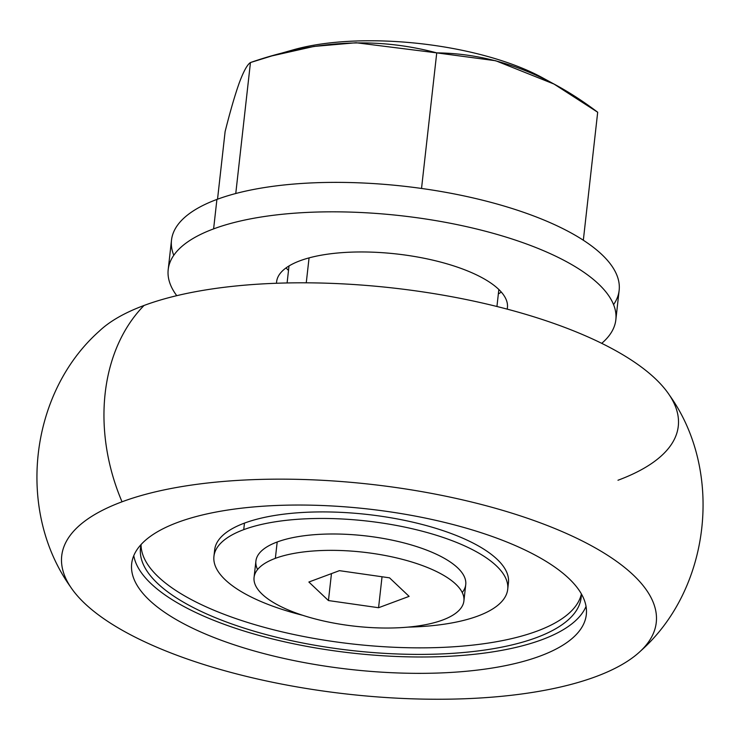 <?xml version="1.0" encoding="UTF-8"?>
<svg xmlns="http://www.w3.org/2000/svg" width="740" height="740" viewBox="0 0 740 740"><rect width="100%" height="100%" fill="white"/><g stroke="black" fill="none" stroke-linecap="round" stroke-linejoin="round"><path stroke-width="1.11" d="M285.4 52.309A165.399 58.358 6.4 0 1 547.341 80.521M225.117 131.563C230.297 110.972 235.061 94.6 239.427 82.436C235.061 94.6 230.297 110.972 225.117 131.563L217.532 199.199L225.117 131.563M235.764 193.51L250.453 62.539C247.364 64.473 243.691 71.114 239.427 82.436C243.691 71.114 247.364 64.473 250.453 62.539L235.764 193.51M421.532 188.45L436.739 52.873C376.947 36.898 314.851 40.127 250.453 62.539L271.848 55.916L313.917 46.444L356.116 42.744L436.739 52.873L421.532 188.45M583.333 240.232L597.689 112.24C546.351 73.316 492.701 53.53 436.739 52.873L495.707 60.745L554.01 84.055L597.689 112.24L583.333 240.232M554.02 84.055L542.402 77.709A165.399 58.358 -173.6 0 0 293.456 49.784L271.848 55.916M615.846 319.791L619.149 290.339A225.228 79.467 -173.6 0 0 470.964 197.441A225.228 79.467 -173.6 0 0 216.913 199.43L213.61 228.882A225.228 79.467 6.4 0 1 467.652 226.893A225.228 79.467 6.4 0 1 615.846 319.791A225.228 79.467 6.4 0 1 601.712 343.341A225.228 79.467 -173.6 0 0 500.259 235.348A225.228 79.467 -173.6 0 0 213.61 228.882A225.228 79.467 -173.6 0 0 176.758 295.676A225.228 79.467 6.4 0 1 168.202 269.582A225.228 79.467 6.4 0 1 213.61 228.882L216.913 199.43A225.228 79.467 6.4 0 1 490.37 202.205A225.228 79.467 6.4 0 1 613.571 304.63M288.507 270.433A116.134 40.977 6.4 0 1 286.075 267.889A116.134 40.977 -173.6 0 0 288.507 270.433M300.024 260.757A116.134 40.977 -173.6 0 0 276.612 281.736A116.134 40.977 -173.6 0 0 276.529 283.254A116.134 40.977 6.4 0 1 300.024 260.757A116.134 40.977 6.4 0 1 433.02 260.193A116.134 40.977 6.4 0 1 507.187 309.126A116.134 40.977 -173.6 0 0 507.427 307.627A116.134 40.977 -173.6 0 0 431.022 259.731A116.134 40.977 -173.6 0 0 300.024 260.757M173.78 255.291A225.228 79.467 6.4 0 1 216.913 199.43A225.228 79.467 -173.6 0 0 171.504 240.13L168.202 269.582M498.344 293.965A116.134 40.977 -173.6 0 0 501.276 292.032M309.061 257.89L306.258 282.819L309.061 257.89M640.794 650.839A299.127 105.533 6.4 0 1 595.95 676.591A299.127 105.533 -173.6 0 0 538.859 522.311A299.127 105.533 -173.6 0 0 122.026 501.803A175.954 134.976 -110.4 0 1 144.05 305.463A175.954 134.976 69.6 0 0 122.026 501.803A299.127 105.533 6.4 0 1 498.418 509.129A299.127 105.533 6.4 0 1 640.794 650.839C710.705 588.707 723.877 471.26 669.469 395.179A299.127 105.533 -173.6 0 0 440.43 294.705A299.127 105.533 -173.6 0 0 144.05 305.463A299.127 105.533 6.4 0 1 560.883 325.97A299.127 105.533 6.4 0 1 617.974 480.251M122.026 501.803A299.127 105.533 -173.6 0 0 179.117 656.084A299.127 105.533 -173.6 0 0 595.95 676.591A299.127 105.533 6.4 0 1 299.571 687.349A299.127 105.533 6.4 0 1 70.531 586.876A299.127 105.533 6.4 0 1 122.026 501.803M540.191 656.029A228.743 80.706 6.4 0 1 221.436 640.341A228.743 80.706 6.4 0 1 177.785 522.366A228.743 80.706 6.4 0 1 496.54 538.045A228.743 80.706 6.4 0 1 540.191 656.029A228.743 80.706 -173.6 0 0 586.311 614.69A228.743 80.706 -173.6 0 0 435.805 520.35A228.743 80.706 -173.6 0 0 177.785 522.366A228.743 80.706 -173.6 0 0 221.436 640.341A228.743 80.706 -173.6 0 0 540.191 656.029M542.032 639.665A228.743 80.706 6.4 0 1 295.047 644.068A228.743 80.706 6.4 0 1 133.774 555.648A228.743 80.706 -173.6 0 0 295.047 644.068A228.743 80.706 -173.6 0 0 542.032 639.665A228.743 80.706 -173.6 0 0 586.043 606.384A228.743 80.706 6.4 0 1 542.032 639.665M581.316 593.785A221.704 78.218 6.4 0 1 536.454 637.612A221.704 78.218 6.4 0 1 281.413 638.416A221.704 78.218 6.4 0 1 141.174 544.418M537.185 631.063A221.704 78.218 6.4 0 1 291.495 633.995A221.704 78.218 6.4 0 1 141.062 544.871A221.704 78.218 -173.6 0 0 291.495 633.995A221.704 78.218 -173.6 0 0 537.185 631.063A221.704 78.218 -173.6 0 0 581.316 594.257A221.704 78.218 6.4 0 1 537.185 631.063M140.498 548.118A221.704 78.218 -173.6 0 0 286.371 639.563A221.704 78.218 -173.6 0 0 536.454 637.612A221.704 78.218 -173.6 0 0 581.15 597.55M214.6 553.122A147.806 52.152 6.4 0 1 244.468 523.106A147.806 52.152 6.4 0 1 415.538 522.81A147.806 52.152 6.4 0 1 507.788 586.006M507.714 589.308L508.445 582.769A147.806 52.152 -173.6 0 0 411.19 521.802A147.806 52.152 -173.6 0 0 244.468 523.106L243.738 529.646A147.806 52.152 6.4 0 1 410.46 528.341A147.806 52.152 6.4 0 1 507.714 589.308A147.806 52.152 6.4 0 1 477.911 616.022A147.806 52.152 -173.6 0 0 449.707 539.784A147.806 52.152 -173.6 0 0 243.738 529.646A147.806 52.152 -173.6 0 0 302.752 615.31A147.806 52.152 6.4 0 1 213.934 556.36A147.806 52.152 6.4 0 1 243.738 529.646L244.468 523.106A147.806 52.152 -173.6 0 0 214.674 549.811L213.934 556.36M408.036 627.122A147.806 52.152 -173.6 0 0 477.911 616.022A147.806 52.152 6.4 0 1 408.036 627.122M257.585 569.541A105.57 37.25 6.4 0 1 277.195 541.985A105.57 37.25 6.4 0 1 407.046 543.734A105.57 37.25 6.4 0 1 462.232 592.49M463.906 600.963L465.738 584.6A105.57 37.25 -173.6 0 0 396.279 541.06A105.57 37.25 -173.6 0 0 277.195 541.985L275.354 558.349A105.57 37.25 6.4 0 1 394.439 557.414A105.57 37.25 6.4 0 1 463.906 600.963A105.57 37.25 6.4 0 1 442.622 620.037A105.57 37.25 -173.6 0 0 422.475 565.591A105.57 37.25 -173.6 0 0 275.354 558.349A105.57 37.25 -173.6 0 0 295.5 612.803A105.57 37.25 -173.6 0 0 442.622 620.037A105.57 37.25 6.4 0 1 323.537 620.971A105.57 37.25 6.4 0 1 254.07 577.431A105.57 37.25 6.4 0 1 275.354 558.349L277.195 541.985A105.57 37.25 -173.6 0 0 255.911 561.068L254.07 577.431M378.565 607.725L328.44 600.556L308.867 582.019L339.41 570.66L389.536 577.838L409.109 596.366L378.565 607.725L382.034 576.765L378.565 607.725L409.109 596.366L389.536 577.838L339.41 570.66L308.867 582.019L328.44 600.556L378.565 607.725M331.464 573.62L328.44 600.556L331.464 573.62M144.05 305.463A299.127 105.533 -173.6 0 0 99.206 331.215C29.295 393.347 16.123 510.804 70.531 586.876M496.938 306.489L498.843 289.488M287.101 282.957L289.007 265.956"/></g></svg>

